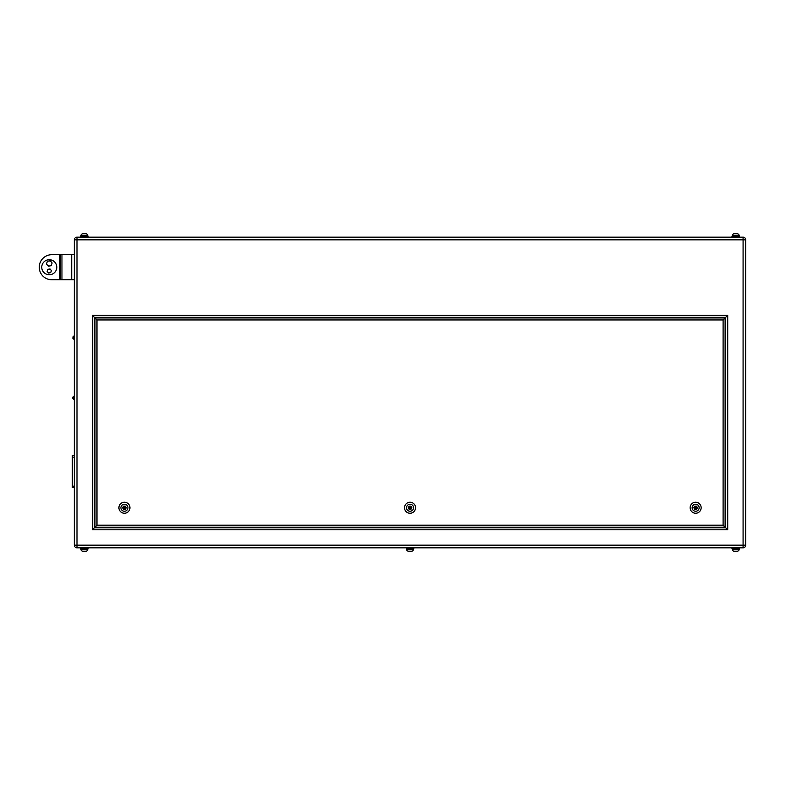 <?xml version="1.0" encoding="UTF-8"?>
<svg xmlns="http://www.w3.org/2000/svg" width="785" height="785" viewBox="0 0 785 785"><rect width="100%" height="100%" fill="white"/><g stroke="black" fill="none" stroke-linecap="round" stroke-linejoin="round"><path stroke-width="1.18" d="M41.752 267.234A7.516 7.516 0 0 1 49.269 259.717A7.516 7.516 0 0 1 56.785 267.234A7.516 7.516 0 0 1 49.269 274.75A7.516 7.516 0 0 1 41.752 267.234M60.543 279.764L51.781 279.764A12.531 12.531 0 0 1 39.25 267.234A12.531 12.531 0 0 1 51.781 254.703L59.297 254.703L59.297 279.764L59.297 254.703L60.543 254.703L60.543 279.764L74.32 279.764M47.355 265.085A2.502 2.502 0 0 0 49.71 265.948M51.192 261.866A2.502 2.502 0 0 0 48.837 261.012M47.846 272.218A1.874 1.874 0 0 0 49.612 272.837M50.701 269.765A1.874 1.874 0 0 0 48.925 269.147M72.819 397.76L72.819 397.181L72.819 397.76M74.32 339.208L73.819 339.208L73.819 336.058L72.819 337.059L73.819 339.208L72.819 338.207M80.894 236.265L80.894 235.765A2.002 2.002 0 0 1 82.896 233.763A2.002 2.002 0 0 0 80.894 235.765L87.802 235.765A2.002 2.002 0 0 0 85.791 233.763L82.896 233.763L85.791 233.763A2.002 2.002 0 0 1 87.802 235.765L87.802 236.265M739.185 236.265L739.185 235.765L732.277 235.765A2.002 2.002 0 0 1 734.279 233.763L737.174 233.763A2.002 2.002 0 0 1 739.185 235.765A2.002 2.002 0 0 0 737.174 233.763L735.731 233.763M732.277 236.265L732.277 235.765A2.002 2.002 0 0 1 734.279 233.763L734.544 233.763M739.48 237.168L739.48 236.265L731.983 236.265L731.983 237.168M88.097 237.168L88.097 236.265L80.6 236.265L80.6 237.168M87.802 548.735L87.802 549.235A2.002 2.002 0 0 1 85.791 551.237A2.002 2.002 0 0 0 87.802 549.235L80.894 549.235A2.002 2.002 0 0 0 82.896 551.237L85.791 551.237L82.896 551.237A2.002 2.002 0 0 1 80.894 549.235L80.894 548.735M406.581 548.735L406.581 549.235L413.489 549.235A2.002 2.002 0 0 1 411.487 551.237L408.592 551.237A2.002 2.002 0 0 1 406.581 549.235A2.002 2.002 0 0 0 408.592 551.237L408.857 551.237M413.489 548.735L413.489 549.235A2.002 2.002 0 0 1 411.487 551.237L411.222 551.237M732.277 548.735L732.277 549.235L739.185 549.235A2.002 2.002 0 0 1 737.174 551.237L734.279 551.237A2.002 2.002 0 0 1 732.277 549.235A2.002 2.002 0 0 0 734.279 551.237L734.544 551.237M739.185 548.735L739.185 549.235A2.002 2.002 0 0 1 737.174 551.237L735.731 551.237M739.48 547.832L739.48 548.735L731.983 548.735L731.983 547.832M413.783 547.832L413.783 548.735L406.287 548.735L406.287 547.832M88.097 547.832L88.097 548.735L80.6 548.735L80.6 547.832M123.932 507.748A0.5 0.5 0 0 0 124.432 508.248A0.5 0.5 0 0 0 124.933 507.748A0.5 0.5 0 0 0 124.432 507.247A0.5 0.5 0 0 0 123.932 507.748M409.534 507.748A0.5 0.5 0 0 0 410.035 508.248A0.5 0.5 0 0 0 410.535 507.748A0.5 0.5 0 0 0 410.035 507.247A0.5 0.5 0 0 0 409.534 507.748M695.147 507.748A0.5 0.5 0 0 0 695.647 508.248A0.5 0.5 0 0 0 696.148 507.748A0.5 0.5 0 0 0 695.647 507.247A0.5 0.5 0 0 0 695.147 507.748M701.152 507.748A5.515 5.515 0 0 1 695.647 513.253A5.515 5.515 0 0 1 690.133 507.748A5.515 5.515 0 0 0 695.647 513.253A5.515 5.515 0 0 0 701.152 507.748A5.515 5.515 0 0 0 695.647 502.233A5.515 5.515 0 0 0 690.133 507.748A5.515 5.515 0 0 1 695.647 502.233A5.515 5.515 0 0 1 701.152 507.748A5.515 5.515 0 0 0 695.647 502.233A5.515 5.515 0 0 0 690.133 507.748M415.55 507.748A5.515 5.515 0 0 1 410.035 513.253A5.515 5.515 0 0 1 404.53 507.748A5.515 5.515 0 0 1 410.035 502.233A5.515 5.515 0 0 1 415.55 507.748A5.515 5.515 0 0 0 410.035 502.233A5.515 5.515 0 0 0 404.53 507.748M129.947 507.748A5.515 5.515 0 0 1 124.432 513.253A5.515 5.515 0 0 1 118.918 507.748A5.515 5.515 0 0 1 124.432 502.233A5.515 5.515 0 0 1 129.947 507.748A5.515 5.515 0 0 0 124.432 502.233A5.515 5.515 0 0 0 118.918 507.748M74.32 545.163L74.32 239.837A2.669 2.669 0 0 1 76.989 237.168L743.081 237.168L743.081 239.837L76.989 239.837L76.989 545.163L743.081 545.163L743.081 239.837L745.75 239.837L745.75 545.163A2.669 2.669 0 0 1 743.081 547.832L76.989 547.832A2.669 2.669 0 0 1 74.32 545.163A2.669 2.669 0 0 0 76.989 547.832A2.669 2.669 0 0 1 74.32 545.163L76.989 545.163L76.989 547.832M745.75 239.837A2.669 2.669 0 0 0 743.081 237.168A2.669 2.669 0 0 1 745.75 239.837M743.081 547.832A2.669 2.669 0 0 0 745.75 545.163L743.081 545.163L743.081 547.832A2.669 2.669 0 0 0 745.75 545.163M725.703 527.785L725.703 317.336L94.367 317.336L94.367 527.785L725.703 527.785L727.715 529.787L92.365 529.787L94.367 527.785M725.105 317.945L725.105 527.186L94.965 527.186L94.965 317.945L725.105 317.945L723.103 319.946L96.977 319.946L94.965 317.945M725.703 317.336L727.715 315.334L727.715 529.787M94.367 317.336L92.365 315.334L727.715 315.334M725.105 527.186L723.103 525.185L723.103 319.946M94.965 527.186L96.977 525.185L723.103 525.185M697.463 507.748L696.55 506.168L694.735 506.168L693.822 507.748L694.735 509.328L696.55 509.328L697.463 507.748M410.947 506.168L409.122 506.168L408.21 507.748L409.122 509.328L410.947 509.328L411.86 507.748L410.947 506.168M125.345 506.168L123.52 506.168L122.607 507.748L123.52 509.328L125.345 509.328L126.257 507.748L125.345 506.168M74.32 487.701L72.318 487.701L72.318 455.634L74.32 455.634M60.543 254.703L74.32 254.703M50.682 272.64L51.408 270.589L49.995 268.941L47.856 269.343L47.139 271.394L48.552 273.043L50.682 272.64M51.133 265.693L52.124 262.975L50.26 260.757L47.414 261.258L46.423 263.976L48.278 266.193L51.133 265.693M74.32 396.18L73.819 396.18L73.819 399.339L72.819 398.338L74.32 399.339M692.135 507.748A3.503 3.503 0 0 0 695.647 511.251A3.503 3.503 0 0 0 699.15 507.748A3.503 3.503 0 0 0 695.647 504.235A3.503 3.503 0 0 0 692.135 507.748M406.532 507.748A3.503 3.503 0 0 0 410.035 511.251A3.503 3.503 0 0 0 413.548 507.748A3.503 3.503 0 0 0 410.035 504.235A3.503 3.503 0 0 0 406.532 507.748M120.919 507.748A3.503 3.503 0 0 0 124.432 511.251A3.503 3.503 0 0 0 127.935 507.748A3.503 3.503 0 0 0 124.432 504.235A3.503 3.503 0 0 0 120.919 507.748M92.365 529.787L92.365 315.334M76.989 239.837L74.32 239.837A2.669 2.669 0 0 1 76.989 237.168L76.989 239.837M96.977 319.946L96.977 525.185M72.318 457.135L74.32 457.135M72.318 486.2L74.32 486.2M71.72 254.703L71.72 279.764M61.946 254.703L61.946 279.764M72.819 337.059L74.32 336.058M73.819 396.18L72.819 397.181L73.819 396.18"/></g></svg>
